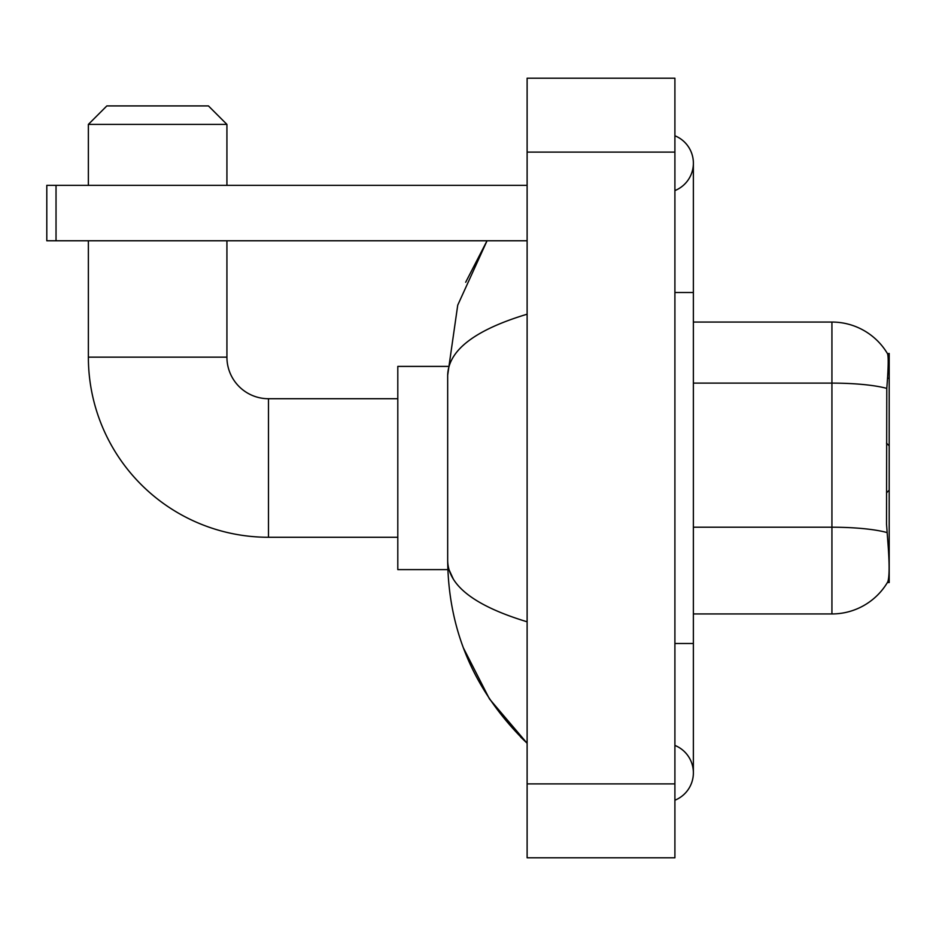<?xml version="1.0" encoding="UTF-8"?>
<svg xmlns="http://www.w3.org/2000/svg" width="936" height="936" viewBox="0 0 936 936"><rect width="100%" height="100%" fill="white"/><g stroke="black" fill="none" stroke-linecap="round" stroke-linejoin="round"><path stroke-width="1.4" d="M887.386 582.531L887.714 581.981A64.654 64.654 0 0 1 831.928 613.946A64.654 64.654 0 0 0 887.386 582.531L889.2 582.531L889.2 353.469L887.515 353.691A64.654 64.654 0 0 0 831.928 322.054L693.377 322.054M887.714 581.981C889.574 577.161 889.574 563.191 887.714 540.049L886.521 523.996L886.79 388.405C888.381 368.316 888.627 356.745 887.515 353.691A64.654 64.654 0 0 0 831.928 322.054L831.928 383.116L693.377 383.116M886.989 532.561A64.654 11.232 180 0 0 831.928 527.214L831.928 613.946L693.377 613.946M397.8 537.276L268.48 537.276A180.121 180.121 0 0 1 88.37 357.154L88.37 240.774M268.48 537.276L268.48 398.724A41.57 41.57 0 0 1 226.921 357.154L226.921 240.774M106.844 105.92L208.447 105.92L226.921 124.394L88.37 124.394L106.844 105.92M226.921 185.351L226.921 124.394M88.37 185.351L88.37 124.394M447.841 366.397L397.8 366.397L397.8 569.603L447.841 569.603M56.031 240.774L46.8 240.774L46.8 185.351L56.031 185.351L56.031 240.774L527.12 240.774M527.12 185.351L56.031 185.351M674.903 800.221A29.554 29.554 0 0 0 674.903 745.419A29.554 29.554 0 0 1 674.903 800.221A29.554 29.554 0 0 0 693.377 772.82A29.554 29.554 0 0 1 674.903 800.221M674.903 135.778A29.554 29.554 0 0 1 674.903 190.581A29.554 29.554 0 0 0 674.903 135.778A29.554 29.554 0 0 1 693.377 163.18A29.554 29.554 0 0 0 674.903 135.778M527.12 314.204C474.868 329.952 448.379 350.31 447.677 375.254L447.677 560.746C448.274 585.608 474.751 605.955 527.12 621.797M527.12 857.797L674.903 857.797L674.903 78.203L527.12 78.203L527.12 857.797M447.677 375.254L457.727 305.171L487.048 240.774L465.672 282.262M463.425 647.969L489.481 698.958L527.12 743.254C474.95 692.617 448.473 631.777 447.677 560.746M453.223 578.846L448.987 569.603M887.55 378.261L889.2 378.261M886.79 388.405A64.654 11.232 180 0 0 831.928 383.116L831.928 527.214L693.377 527.214M88.37 357.154L226.921 357.154M674.903 643.5L693.377 643.5L693.377 163.18M674.903 292.5L693.377 292.5M527.12 783.9L674.903 783.9M527.12 152.1L674.903 152.1M889.2 490.171L886.521 492.851M889.2 445.828L886.521 443.149M397.8 398.724L268.48 398.724M693.377 643.5L693.377 772.82M527.12 743.254L520.685 737.053"/></g></svg>
